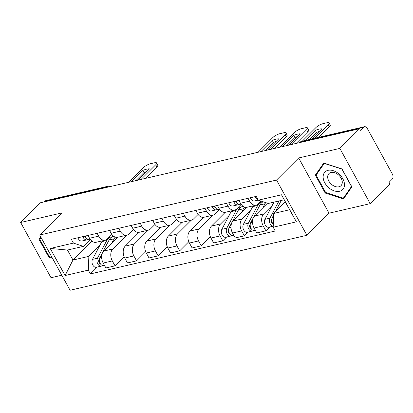 <?xml version="1.0" encoding="UTF-8"?>
<svg xmlns="http://www.w3.org/2000/svg" width="413" height="413" viewBox="0 0 413 413"><rect width="100%" height="100%" fill="white"/><g stroke="black" fill="none" stroke-linecap="round" stroke-linejoin="round"><path stroke-width="0.62" d="M370.208 203.645L339.842 148.406L359.584 128.701L40.391 202.778L20.65 222.488L61.826 212.932L39.705 235.018L70.071 290.251L306.911 235.286L329.032 213.201L370.208 203.645L389.949 183.935L389.061 182.324L392.138 179.252A3.836 2.581 76.9 0 0 392.35 174.049L367.296 128.479A3.836 2.581 76.9 0 0 364.447 126.724A3.836 2.581 76.9 0 0 363.543 127.24L300.948 141.767A3.836 2.617 -135 0 0 300.008 142.273L299.678 142.599M20.65 222.488L51.016 277.722L61.805 275.218M339.842 148.406L298.666 157.967L276.545 180.053L39.705 235.018M359.584 128.701L360.466 130.307L363.543 127.24M43.644 202.024L44.351 201.317A3.836 2.581 -103.1 0 1 45.254 200.801L107.85 186.273A3.836 2.581 76.9 0 0 106.946 186.79L44.351 201.317M117.468 237.325L103.684 251.089A8.823 5.937 76.9 0 0 103.193 263.05L105.893 267.96L115.015 265.843L112.315 260.933A8.823 5.937 -103.1 0 1 112.806 248.972L126.579 235.219M98.681 236.133L89.559 238.249A8.823 5.937 76.9 0 0 96.121 242.286L105.238 240.17A8.823 5.937 -103.1 0 1 98.681 236.133L97.127 233.314M89.559 238.249L88.01 235.431M124.132 256.741L115.015 265.843M111.871 234.434L107.318 238.988A8.823 5.937 -103.1 0 1 105.238 240.17M139.021 232.323L125.242 246.081A8.823 5.937 76.9 0 0 124.752 258.048L127.452 262.957L136.569 260.84L133.869 255.931A8.823 5.937 -103.1 0 1 134.359 243.969L148.133 230.217M109.564 230.428L111.118 233.247A8.823 5.937 76.9 0 0 117.674 237.284L126.791 235.167A8.823 5.937 -103.1 0 1 120.235 231.13L118.686 228.312M145.686 251.739L136.569 260.84M133.43 229.432L128.871 233.985A8.823 5.937 -103.1 0 1 126.791 235.167M160.574 227.32L146.796 241.078A8.823 5.937 76.9 0 0 146.305 253.045L149.005 257.955L158.127 255.838L155.427 250.928A8.823 5.937 -103.1 0 1 155.918 238.962L169.691 225.214M131.122 225.426L132.671 228.244A8.823 5.937 76.9 0 0 139.227 232.282L148.35 230.165A8.823 5.937 -103.1 0 1 141.793 226.128L140.239 223.309M167.244 246.737L158.127 255.838M154.983 224.429L150.43 228.978A8.823 5.937 -103.1 0 1 148.35 230.165M182.133 222.318L168.354 236.076A8.823 5.937 76.9 0 0 167.864 248.043L170.564 252.952L179.681 250.836L176.981 245.926A8.823 5.937 -103.1 0 1 177.471 233.959L191.245 220.212M152.676 220.423L154.23 223.242A8.823 5.937 76.9 0 0 160.786 227.279L169.903 225.162A8.823 5.937 -103.1 0 1 163.347 221.125L161.798 218.307M188.798 241.734L179.681 250.836M176.537 219.427L171.984 223.975A8.823 5.937 -103.1 0 1 169.903 225.162M203.686 217.315L189.908 231.073A8.823 5.937 76.9 0 0 189.417 243.04L192.117 247.95L201.239 245.833L198.539 240.924A8.823 5.937 -103.1 0 1 199.03 228.957L212.798 215.209M174.234 215.421L175.783 218.24A8.823 5.937 76.9 0 0 182.339 222.277L191.462 220.16A8.823 5.937 -103.1 0 1 184.905 216.123L183.351 213.304M210.356 236.732L201.239 245.833M198.095 214.424L193.537 218.973A8.823 5.937 -103.1 0 1 191.462 220.16M225.245 212.313L211.466 226.071A8.823 5.937 76.9 0 0 210.971 238.038L213.676 242.947L222.793 240.831L220.093 235.921A8.823 5.937 -103.1 0 1 220.583 223.954L229.158 215.395M195.788 210.413L197.342 213.237A8.823 5.937 76.9 0 0 203.898 217.274L213.015 215.158A8.823 5.937 -103.1 0 1 206.459 211.12L204.91 208.297M226.598 237.031L222.793 240.831M219.649 209.422L215.096 213.97A8.823 5.937 -103.1 0 1 213.015 215.158M246.798 207.311L233.02 221.069A8.823 5.937 76.9 0 0 232.529 233.035L235.229 237.945L244.351 235.828L241.646 230.919A8.823 5.937 -103.1 0 1 242.142 218.952L250.712 210.393M217.346 205.411L218.895 208.235A8.823 5.937 76.9 0 0 225.452 212.272L234.574 210.155A8.823 5.937 -103.1 0 1 228.017 206.118L226.463 203.294M248.156 232.029L244.351 235.828M241.207 204.42L236.649 208.968A8.823 5.937 -103.1 0 1 234.574 210.155M267.469 203.196L254.573 216.066A8.823 5.937 76.9 0 0 254.083 228.033L256.783 232.942L265.905 230.826L263.205 225.916A8.823 5.937 -103.1 0 1 263.695 213.949L272.27 205.39M238.9 200.408L240.454 203.232A8.823 5.937 76.9 0 0 247.01 207.269L256.127 205.153A8.823 5.937 -103.1 0 1 249.571 201.116L248.022 198.292M269.71 227.026L265.905 230.826M261.088 201.09L258.208 203.965A8.823 5.937 -103.1 0 1 256.127 205.153M91.918 241.125L72.977 260.035L88.867 256.349L99.822 245.415M90.318 239.437L83.38 246.365L67.489 250.051L72.977 260.035L65.089 275.523L50.216 248.466L73.431 243.081L83.38 246.365M285.321 201.89L273.752 213.444L289.642 209.752L284.154 199.768L268.264 203.459L258.311 200.171L256.23 196.387L71.351 239.297L73.431 243.081M258.311 200.171L281.527 194.786L296.4 221.838L273.184 227.227L273.752 213.444M88.867 256.349L88.305 270.133L90.385 273.917L275.264 231.012L273.184 227.227M88.305 270.133L65.089 275.523M306.911 235.286L276.545 180.053M47.505 227.227L47.02 227.718M40.691 236.809L38.982 239.256L48.848 257.201L52.559 258.393M329.032 213.201L298.666 157.967M342.01 168.932L323.74 163.052L315.341 175.117L325.207 193.062L343.471 198.942L351.871 186.872L342.01 168.932M97.267 267.046L90.385 273.917M50.216 248.466L67.489 250.051M289.642 209.752L296.4 221.838M284.154 199.768L281.527 194.786M49.395 256.654L48.848 257.201M40.954 237.289L38.982 239.256M325.749 192.52L325.207 193.062M317.819 172.644L315.341 175.117M90.091 239.117L89.27 239.308A4.796 3.227 -103.1 0 1 85.248 236.071M135.903 180.61L144.044 172.479A11.987 3.423 151.2 0 1 146.723 171.54M141.065 179.412L155.722 164.777A5.751 1.642 -28.8 0 0 156.62 162.97L157.771 165.061A5.751 1.642 151.2 0 1 156.873 166.873L145.299 178.431M85.894 237.429A2.302 1.549 -103.1 0 1 84.572 236.226M85.073 236.948L85.522 236.747M88.248 239.303L87.319 239.716A4.796 3.227 -103.1 0 1 86.921 239.85A4.796 3.227 -103.1 0 1 82.899 236.618M86.921 239.85L81.944 241.006A4.796 3.227 -103.1 0 1 77.923 237.769M138.164 180.083L149.392 168.876A11.987 3.423 151.2 0 0 142.898 170.383L144.044 172.479M131.67 181.591L142.898 170.383M156.62 162.97A5.751 1.642 -28.8 0 0 154.555 162.768L150.544 163.698A5.751 1.642 -28.8 0 0 143.425 167.632L128.768 182.267M99.378 259.023L98.929 259.88A2.302 1.549 76.9 0 0 98.877 262.178A2.302 1.549 76.9 0 0 100.323 263.675M112.068 236.912A11.507 7.744 76.9 0 0 110.86 237.047A11.507 7.744 76.9 0 0 106.771 240.5L97.478 258.197A4.796 3.227 76.9 0 0 97.649 263.639A4.796 3.227 76.9 0 0 101.35 266.101A4.796 3.227 76.9 0 0 102.445 265.487M102.264 240.862A11.507 7.744 76.9 0 0 101.794 241.651L92.507 259.354A4.796 3.227 76.9 0 0 92.672 264.795A4.796 3.227 76.9 0 0 96.379 267.252L101.35 266.101M99.435 261.439L98.831 262.043M113.797 236.365L113.208 236.504A11.507 7.744 76.9 0 0 109.12 239.953L99.827 257.65A4.796 3.227 76.9 0 0 99.998 263.091A4.796 3.227 76.9 0 0 103.699 265.554L104.474 265.373M115.253 237.124A11.507 7.744 76.9 0 0 114.091 238.797L112 242.782M52.074 257.516L49.307 256.628L39.751 239.241L41.021 237.413M328.903 187.838A12.462 8.503 -135 0 0 343.28 188.824A12.462 8.503 -135 0 0 338.706 173.759A12.462 8.503 -135 0 0 324.329 172.779A12.462 8.503 -135 0 0 328.903 187.838M331.624 184.446A8.534 5.823 -135 0 0 341.009 185.664A8.534 5.823 -135 0 0 338.335 174.807A8.534 5.823 -135 0 0 328.949 173.589A8.534 5.823 -135 0 0 331.624 184.446M324.246 163.414L341.943 169.108L351.504 186.495L343.363 198.183L325.666 192.489L316.105 175.102L324.396 163.264M345.444 196.108L343.363 198.183M219.422 209.097L218.606 209.288A4.796 3.227 -103.1 0 1 214.579 206.056M265.234 150.595L273.38 142.459A11.987 3.423 151.2 0 1 276.06 141.52M270.401 149.398L285.058 134.762A5.751 1.642 -28.8 0 0 285.951 132.95L287.102 135.046A5.751 1.642 151.2 0 1 286.209 136.853L274.63 148.412M215.225 207.409A2.302 1.549 -103.1 0 1 213.908 206.211M214.409 206.934L214.858 206.732M217.579 209.288L216.655 209.701A4.796 3.227 -103.1 0 1 216.257 209.835A4.796 3.227 -103.1 0 1 212.23 206.598M216.257 209.835L211.28 210.986A4.796 3.227 -103.1 0 1 207.259 207.754M267.5 150.069L278.723 138.861A11.987 3.423 151.2 0 0 272.229 140.368L273.38 142.459M261.006 151.576L272.229 140.368M285.951 132.95A5.751 1.642 -28.8 0 0 283.886 132.754L279.88 133.683A5.751 1.642 -28.8 0 0 272.761 137.617L258.104 152.252M228.714 229.003L228.265 229.86A2.302 1.549 76.9 0 0 228.213 232.163A2.302 1.549 76.9 0 0 229.654 233.66M241.399 206.898A11.507 7.744 76.9 0 0 240.196 207.032A11.507 7.744 76.9 0 0 236.102 210.48L226.814 228.183A4.796 3.227 76.9 0 0 226.985 233.624A4.796 3.227 76.9 0 0 230.686 236.081A4.796 3.227 76.9 0 0 231.781 235.472M231.6 210.842A11.507 7.744 76.9 0 0 231.13 211.637L221.838 229.334A4.796 3.227 76.9 0 0 222.008 234.775A4.796 3.227 76.9 0 0 225.71 237.238L230.686 236.081M228.771 231.425L228.167 232.029M243.133 206.35L242.545 206.49A11.507 7.744 76.9 0 0 238.451 209.938L229.163 227.635A4.796 3.227 76.9 0 0 229.334 233.077A4.796 3.227 76.9 0 0 233.035 235.539L233.81 235.358M244.589 207.109A11.507 7.744 76.9 0 0 243.427 208.782L241.337 212.767M240.98 204.094L240.159 204.285A4.796 3.227 -103.1 0 1 236.138 201.054M286.792 145.593L294.939 137.457A11.987 3.423 151.2 0 1 297.613 136.517M291.955 144.395L306.611 129.759A5.751 1.642 -28.8 0 0 307.509 127.947L308.661 130.043A5.751 1.642 151.2 0 1 307.762 131.85L296.188 143.409M236.783 202.406A2.302 1.549 -103.1 0 1 235.462 201.208M235.962 201.931L236.412 201.73M239.137 204.285L238.208 204.698A4.796 3.227 -103.1 0 1 237.811 204.833A4.796 3.227 -103.1 0 1 233.789 201.596M237.811 204.833L232.839 205.984A4.796 3.227 -103.1 0 1 228.812 202.752M289.054 145.066L300.282 133.858A11.987 3.423 151.2 0 0 293.788 135.366L294.939 137.457M282.559 146.574L293.788 135.366M307.509 127.947A5.751 1.642 -28.8 0 0 305.444 127.751L301.438 128.68A5.751 1.642 -28.8 0 0 294.314 132.614L279.658 147.245M250.268 224.001L249.819 224.858A2.302 1.549 76.9 0 0 249.767 227.16A2.302 1.549 76.9 0 0 251.212 228.657M262.957 201.895A11.507 7.744 76.9 0 0 261.749 202.029A11.507 7.744 76.9 0 0 257.66 205.478L248.368 223.18A4.796 3.227 76.9 0 0 248.538 228.621A4.796 3.227 76.9 0 0 252.24 231.079A4.796 3.227 76.9 0 0 253.339 230.469M253.159 205.839A11.507 7.744 76.9 0 0 252.684 206.634L243.396 224.331A4.796 3.227 76.9 0 0 243.567 229.773A4.796 3.227 76.9 0 0 247.268 232.235L252.24 231.079M250.324 226.422L249.72 227.026M263.195 201.781A11.507 7.744 76.9 0 0 260.009 204.936L250.717 222.633A4.796 3.227 76.9 0 0 250.887 228.074A4.796 3.227 76.9 0 0 254.589 230.537L255.363 230.356M265.719 202.618A11.507 7.744 76.9 0 0 264.986 203.779L262.895 207.76M309.451 139.486L316.492 132.454A11.987 3.423 151.2 0 1 319.172 131.515M314.618 138.288L328.17 124.757A5.751 1.642 -28.8 0 0 329.063 122.945L330.214 125.041A5.751 1.642 151.2 0 1 329.321 126.848L318.846 137.307M258.084 199.753A4.796 3.227 -103.1 0 1 255.342 196.593M258.264 200.083L254.393 200.981A4.796 3.227 -103.1 0 1 250.371 197.75M311.717 138.959L321.835 128.856A11.987 3.423 151.2 0 0 315.341 130.363L316.492 132.454M305.222 140.466L315.341 130.363M329.063 122.945A5.751 1.642 -28.8 0 0 326.998 122.749L322.992 123.678A5.751 1.642 -28.8 0 0 315.873 127.612L302.321 141.143M271.826 218.998L271.377 219.855A2.302 1.549 76.9 0 0 271.326 222.158A2.302 1.549 76.9 0 0 272.766 223.655M278.956 200.976L269.926 218.178A4.796 3.227 76.9 0 0 269.926 223.242A4.796 3.227 76.9 0 0 273.23 226.133M273.979 202.133L264.95 219.329A4.796 3.227 76.9 0 0 265.12 224.77A4.796 3.227 76.9 0 0 268.822 227.233L273.225 226.21M271.883 221.42L271.279 222.024M281.305 200.429L275.27 211.926M273.69 214.936L272.275 217.63A4.796 3.227 76.9 0 0 273.303 224.367M285.109 201.508L284.449 202.757M263.695 213.949L254.573 216.066M242.142 218.952L233.02 221.069M220.583 223.954L211.466 226.071M199.03 228.957L189.908 231.073M177.471 233.959L168.354 236.076M155.918 238.962L146.796 241.078M134.359 243.969L125.242 246.081M112.806 248.972L103.684 251.089M228.017 206.118L218.895 208.235M206.459 211.12L197.342 213.237M184.905 216.123L175.783 218.24M163.347 221.125L154.23 223.242M141.793 226.128L132.671 228.244M120.235 231.13L111.118 233.247M249.571 201.116L240.454 203.232M241.646 230.919L232.529 233.035M220.093 235.921L210.971 238.038M198.539 240.924L189.417 243.04M176.981 245.926L167.864 248.043M155.427 250.928L146.305 253.045M133.869 255.931L124.752 258.048M112.315 260.933L103.193 263.05M263.205 225.916L254.083 228.033M108.66 186.934A3.836 2.617 -135 0 0 106.946 186.79L106.239 187.497M300.241 142.47L300.948 141.767A3.836 2.581 76.9 0 1 301.851 141.251A3.836 3.836 0 0 0 300.008 142.273M155.722 164.777L156.873 166.873M106.771 240.5L101.794 241.651M97.478 258.197L92.507 259.354M114.091 238.797L109.12 239.953M101.644 257.232L99.827 257.65M285.058 134.762L286.209 136.853M236.102 210.48L231.13 211.637M226.814 228.183L221.838 229.334M243.427 208.782L238.451 209.938M230.981 227.212L229.163 227.635M306.611 129.759L307.762 131.85M257.66 205.478L252.684 206.634M248.368 223.18L243.396 224.331M264.986 203.779L260.009 204.936M252.534 222.209L250.717 222.633M328.17 124.757L329.321 126.848M269.926 218.178L264.95 219.329M273.592 217.326L272.275 217.63M301.851 141.251L364.447 126.724M110.348 186.542A3.836 3.836 0 0 0 107.85 186.273M110.86 237.047L108.769 237.532M240.196 207.032L238.105 207.517M261.749 202.029L259.658 202.515"/></g></svg>
